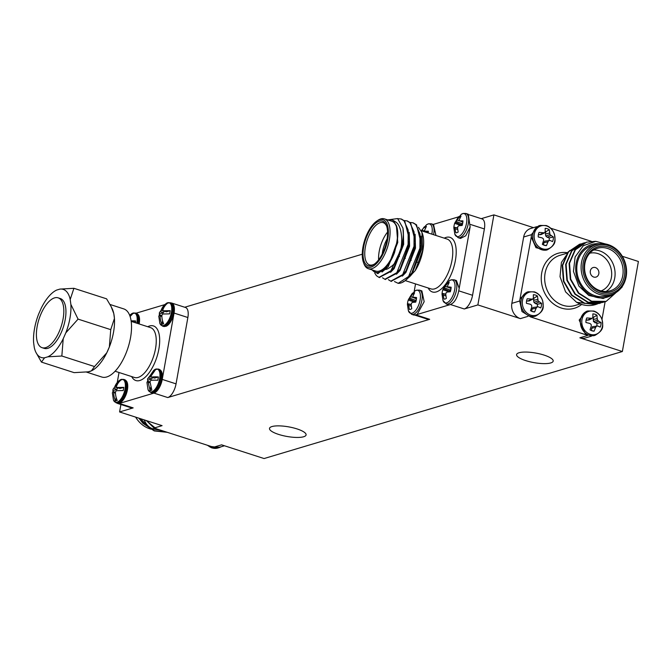 <?xml version="1.0" encoding="UTF-8"?>
<svg xmlns="http://www.w3.org/2000/svg" width="672" height="672" viewBox="0 0 672 672"><rect width="100%" height="100%" fill="white"/><g stroke="black" fill="none" stroke-linecap="round" stroke-linejoin="round"><path stroke-width="1.01" d="M531.266 237.023L519.666 300.88L521.984 311.539L530.578 316.932L585.715 334.715M221.281 446.729L219.299 447.577L211.361 446.536L154.048 428.056L146.395 420.596M213.553 447.241L211.369 446.536M116.81 403.007A12.474 5.552 -72.1 0 0 117.642 403.46A12.474 5.552 -72.1 0 0 119.356 403.435L153.947 393.103A12.474 5.552 -72.1 0 0 162.238 379.411L174.056 313.068A12.474 5.552 -72.1 0 0 171.704 303.047A12.474 5.552 -72.1 0 0 170.772 302.929M411.676 314.345L408.391 310.817A12.012 5.351 107.9 0 1 408.391 310.808A12.012 5.351 107.9 0 0 418.782 304.735A12.012 5.351 107.9 0 0 416.178 290.363A12.012 5.351 107.9 0 0 414.758 291.077A12.012 5.351 107.9 0 0 414.75 291.085L416.657 290.136L419.479 290.136A12.718 5.67 107.9 0 1 420.974 303.971A12.718 5.67 107.9 0 1 411.676 314.345L414.078 315.118L417.144 314.488L449.19 304.903C454.255 303.668 457.59 298.166 459.186 288.397L456.473 280.577L454.07 279.804A12.718 5.67 107.9 0 1 455.566 293.63A12.718 5.67 107.9 0 1 446.275 304.013M591.293 241.298L550.67 228.203M164.548 304.693L136.021 313.211M458.27 216.947L433.255 224.423M481.236 218.669L493.903 214.88L533.509 227.657M622.322 256.292L638.4 261.475L622.364 351.515L264.079 458.548L221.575 444.839L213.545 447.241L219.845 447.157M184.724 307.247L362.258 254.209M469.274 214.805L482.026 218.921A12.474 5.552 107.9 0 1 484.378 228.942L470.677 224.524M458.858 290.867L472.559 295.285L484.378 228.942M472.559 295.285A12.474 5.552 107.9 0 1 464.276 308.977L477.868 304.92L520.363 318.629A12.474 10.676 -106.6 0 1 511.846 303.349L519.641 301.022M493.903 214.88L477.868 304.92M591.52 336.126L585.539 337.915A12.474 10.676 -106.6 0 1 579.86 337.814L622.364 351.515M120.901 404.51L119.582 411.953L133.165 407.896A12.474 5.552 107.9 0 1 131.452 407.912L117.642 403.46M171.704 303.047L185.514 307.499A12.474 5.552 107.9 0 1 187.866 317.52L174.056 313.068M162.238 379.411L176.047 383.863L187.866 317.52M176.047 383.863A12.474 5.552 107.9 0 1 167.765 397.555L429.677 319.318A12.474 5.552 107.9 0 1 427.963 319.334L415.212 315.227M154.048 428.056L162.078 425.653L119.582 411.953M531.46 234.679L523.664 237.006L511.846 303.349M523.664 237.006A12.474 10.676 -106.6 0 1 530.72 228.488L536.701 226.699M525.689 360.595A18.581 4.872 10.1 0 1 516.6 354.589A18.581 4.872 10.1 0 1 535.744 353.052A18.581 4.872 10.1 0 1 553.182 361.099A18.581 4.872 10.1 0 1 525.689 360.595M278.594 434.406A18.581 4.872 10.1 0 1 269.506 428.4A18.581 4.872 10.1 0 1 288.649 426.863A18.581 4.872 10.1 0 1 306.088 434.918A18.581 4.872 10.1 0 1 278.594 434.406M156.232 428.761L146.143 420.521M139.574 418.396L143.329 423.15L154.384 430.685L167.084 432.256M156.626 429.173L163.909 431.239M140.356 418.656L148.21 426.401M153.006 428.921L161.91 430.592M138.919 418.186L142.901 423.276L154.249 430.928L167.219 432.306M156.022 429.215L164.724 431.5M135.652 417.136A26.183 22.42 73.4 0 0 151.091 429.164M56.003 290.388L56.641 290.077A35.792 15.943 -72.1 0 0 55.877 290.455A35.792 15.943 -72.1 0 0 41.261 308.137L38.665 314.034A35.792 15.943 -72.1 0 0 33.6 342.485L34.264 347.399A35.792 15.943 -72.1 0 0 35.918 352.346A35.792 15.943 -72.1 0 0 44.579 357.79L41.454 362.107L74.13 372.641L88.141 371.834A35.792 15.943 -72.1 0 0 91.392 370.868L88.141 371.834M41.454 362.107L35.918 352.346M61.841 356.017L47.83 356.815A35.792 15.943 -72.1 0 0 63.218 338.755L61.841 356.017L94.517 366.551L106.781 352.8A35.792 15.943 107.9 0 1 92.156 370.482A35.792 15.943 107.9 0 1 92.03 370.549M44.579 357.79L47.83 356.815M91.392 370.868L94.517 366.551M78.07 319.116L65.806 332.858A35.792 15.943 -72.1 0 0 70.871 304.408L78.07 319.116L110.737 329.65L114.433 318.452A35.792 15.943 -72.1 0 0 113.77 313.538L114.433 318.452A35.792 15.943 107.9 0 1 113.526 332.195A35.792 15.943 107.9 0 1 109.368 346.912L106.781 352.8A35.792 15.943 107.9 0 0 109.368 346.912L110.737 329.65M63.218 338.755L65.806 332.858M73.903 288.296L70.207 299.494A35.792 15.943 -72.1 0 0 59.892 289.103L73.903 288.296L106.579 298.83L111.14 306.608L113.77 313.538A35.792 15.943 107.9 0 0 112.115 308.591L111.14 306.608M70.871 304.408L70.207 299.494M59.892 289.103L56.641 290.077M42.076 347.684L44.201 348.373A26.183 11.668 -72.1 0 0 63.344 327.029A26.183 11.668 -72.1 0 0 60.27 298.519L58.145 297.839A26.183 11.668 -72.1 0 0 54.541 297.881A26.183 11.668 -72.1 0 0 37.934 322.913A26.183 11.668 -72.1 0 0 42.076 347.684A26.183 11.668 -72.1 0 0 61.219 326.34A26.183 11.668 -72.1 0 0 58.145 297.839M110.032 304.475L123.782 308.91A35.792 15.943 107.9 0 1 130.528 337.68A35.792 15.943 107.9 0 1 101.816 377.034L86.537 372.112M119.02 372.498L117.306 382.133M125.748 380.444A12.012 5.351 107.9 0 1 126.966 381.94A12.012 5.351 107.9 0 1 126.563 393.238A12.012 5.351 107.9 0 1 120.296 402.637A12.012 5.351 107.9 0 1 118.432 403.141M160.339 370.104A12.012 5.351 107.9 0 1 161.566 371.608A12.012 5.351 107.9 0 1 161.154 382.897A12.012 5.351 107.9 0 1 154.888 392.305A12.012 5.351 107.9 0 1 154.031 392.666M137.567 314.101A12.012 5.351 107.9 0 1 138.785 315.596A12.012 5.351 107.9 0 1 139.146 323.954M172.158 303.761A12.012 5.351 107.9 0 1 173.376 305.256A12.012 5.351 107.9 0 1 173.83 313.135A12.012 5.351 107.9 0 1 166.706 325.962A12.012 5.351 107.9 0 1 165.841 326.323M159.86 323.358L162.448 326.08A12.298 5.477 107.9 0 0 172.309 312.556A12.298 5.477 107.9 0 0 169.991 302.677L166.312 303.374A11.962 5.334 107.9 0 1 171.444 312.379A11.962 5.334 107.9 0 1 165.883 324.013A11.962 5.334 107.9 0 1 159.86 323.358L158.768 316.142L159.726 314.899L161.851 315.588M159.289 315.202L159.382 312.707L161.12 310.321A16.523 14.146 -106.6 0 1 165.564 303.954L167.294 303.433A16.523 14.146 73.4 0 0 162.851 309.809L163.262 310.808L170.209 310.674L169.638 313.874L162.691 314.009L161.86 315.378A16.523 14.146 73.4 0 0 163.674 323.77L161.944 324.29A16.523 14.146 -106.6 0 1 160.129 315.899L159.726 314.899M163.262 310.808L166.387 311.816L170.209 310.674M164.279 311.136L163.422 312.707L159.592 313.849M163.422 312.707L160.297 311.699M162.565 320.788L161.944 324.29M165.564 303.954L165.304 305.416M161.12 310.321L164.245 311.338M161.868 316.462L160.129 315.899M129.654 315.286L131.72 313.706A11.962 5.334 107.9 0 1 131.72 313.706A11.962 5.334 107.9 0 1 132.955 313.118A11.962 5.334 107.9 0 1 136.769 323.19M129.721 315.445L132.67 313.774L130.099 316.512M131.107 320.872A16.523 4.334 10.1 0 1 135.618 320.956L135.366 322.736M130.998 314.269L130.754 315.664M135.618 320.956L132.619 321.854M148.05 389.701L150.629 392.423A12.298 5.477 107.9 0 0 152.317 392.406A12.298 5.477 107.9 0 0 160.121 380.646A12.298 5.477 107.9 0 0 158.172 369.02L154.493 369.718A11.962 5.334 107.9 0 1 154.493 369.718A11.962 5.334 107.9 0 1 159.802 377.58A11.962 5.334 107.9 0 1 151.679 391.86A11.962 5.334 107.9 0 1 148.05 389.701L146.95 382.544A16.523 4.334 -169.9 0 1 147.924 381.293L149.999 381.956M147.462 381.612L147.79 380.134A16.523 4.334 10.1 0 1 147.58 378.983A16.523 4.334 10.1 0 1 148.512 377.975L153.779 370.28L155.45 369.776L151.015 376.102L151.418 377.101A16.523 4.334 10.1 0 1 158.399 376.958L157.802 380.276A16.523 4.334 -169.9 0 0 150.83 380.419L150.007 381.788L151.822 390.13L150.15 390.634L147.924 381.293M150.15 390.634L150.746 387.282M150.024 382.83L148.336 382.292M149.344 376.606L152.502 377.454M153.527 371.666L153.779 370.28M152.468 377.614L151.645 378.983L147.79 380.134M158.399 376.958L154.552 378.109L151.418 377.101M151.645 378.983L148.512 377.975M113.45 400.042L116.038 402.763A12.298 5.477 107.9 0 0 125.026 392.742A12.298 5.477 107.9 0 0 123.581 379.352L119.902 380.058A11.962 5.334 107.9 0 1 124.186 392.465A11.962 5.334 107.9 0 1 113.45 400.042L112.358 392.818L113.316 391.574L115.441 392.263M112.879 391.885L112.972 389.382L114.71 387.005A16.523 14.146 -106.6 0 1 119.154 380.629L120.884 380.117A16.523 14.146 73.4 0 0 116.441 386.484L116.852 387.492L123.799 387.358L123.228 390.558L116.281 390.692L115.45 392.062A16.523 14.146 73.4 0 0 117.264 400.453L115.534 400.966A16.523 14.146 -106.6 0 1 113.719 392.574L113.316 391.574M113.182 390.524L117.012 389.382L113.887 388.374M116.852 387.492L119.977 388.5L123.799 387.358M119.154 380.629L118.894 382.099M117.869 387.82L117.012 389.382M116.155 397.471L115.534 400.966M115.458 393.137L113.719 392.574M114.71 387.005L117.835 388.013M585.707 334.706L593.645 335.748L595.039 335.336A12.718 10.886 -106.6 0 1 584.153 331.901A12.718 10.886 -106.6 0 1 580.566 319.654A12.718 10.886 -106.6 0 1 587.756 310.96L586.362 311.38L579.172 320.074L585.707 334.706M591.158 330.481L594.124 331.145A8.711 7.459 -106.6 0 1 592.553 330.952A8.711 7.459 -106.6 0 1 590.016 329.818L591.293 326.029L591.125 324.408L589.848 323.434L585.95 322.51A8.711 7.459 -106.6 0 1 586.765 317.932L592.2 318.36L592.872 317.167L592.855 313.908A8.711 7.459 -106.6 0 1 596.963 315.227L593.51 317.285L593.443 321.544L596.946 323.442L601.028 322.535A8.711 7.459 -106.6 0 1 600.214 327.113L597.794 325.996L592.536 326.642L591.158 330.464M593.51 317.285A7.207 6.166 73.4 0 0 592.889 316.915M586.102 319.948L588.865 320.065L592.2 318.36M596.652 326.13A7.207 6.166 73.4 0 0 596.946 323.442M596.963 315.227L597.206 318.57L593.099 319.57M597.206 318.57L597.618 320.107L593.443 321.544M597.618 320.107L598.651 321.157L594.888 322.778M598.651 321.157L601.028 322.535M597.794 325.996L592.536 326.642M596.543 326.155L595.627 327.424L591.57 328.196M595.627 327.424L594.124 331.145M590.713 318.595L587.16 320.292M594.266 311.48A12.012 10.282 -106.6 0 1 600.079 331.464A12.012 10.282 -106.6 0 1 582.347 325.744A12.012 10.282 -106.6 0 1 594.266 311.48M605.942 301.451L591.242 301.35L578.382 293.185L570.301 279.292L569.1 263.424L574.93 249.95L586.379 242.222M602.515 302.476L587.807 302.375L574.946 294.21L566.874 280.316L565.664 264.449L571.511 250.958L582.952 243.247M599.08 303.5L584.38 303.4L571.519 295.235L563.438 281.341L562.237 265.474L568.067 251.992L579.516 244.272M614.922 293.16L603.17 298.528L588.806 295.478L578.878 286.096L573.46 271.421L575.114 256.964L583.296 245.708L595.72 241.34L608.874 244.868M622.432 286.222A31.172 26.687 -106.6 0 1 621.97 287.297L622.314 286.398M621.97 287.297L606.152 301.392L591.671 301.224L578.81 293.059L570.73 279.166L569.528 263.298L575.366 249.799L586.622 242.155L595.291 241.357M604.422 301.837L602.515 302.476L588.235 302.249L575.375 294.084L567.302 280.19L566.093 264.323L571.922 250.841L583.153 243.188L584.9 242.743M600.995 302.862L599.08 303.5L584.808 303.274L571.948 295.109L563.867 281.215L562.666 265.348L568.495 251.857L579.743 244.205L581.473 243.768M597.559 303.887L595.652 304.525L576.576 302.299A31.172 26.687 73.4 0 0 595.468 304.584A31.172 26.687 73.4 0 0 595.669 304.525M569.646 250.538L561.414 262.408L560.02 276.654L565.555 291.841L576.576 302.299M626.153 276.738A26.183 22.42 -106.6 0 1 611.344 294.63A26.183 22.42 -106.6 0 1 582.364 275.957A26.183 22.42 -106.6 0 1 596.35 244.448A26.183 22.42 -106.6 0 1 618.769 251.521A26.183 22.42 -106.6 0 1 626.153 276.738M625.708 276.209A24.94 21.344 73.4 0 0 597.492 245.414A24.94 21.344 73.4 0 0 590.184 286.448A24.94 21.344 73.4 0 0 625.708 276.209M624.439 275.797A23.444 20.068 -106.6 0 1 591.041 285.424A23.444 20.068 -106.6 0 1 597.912 246.851A23.444 20.068 -106.6 0 1 624.439 275.797M622.759 275.638A22.193 19.001 73.4 0 0 616.493 254.268A22.193 19.001 73.4 0 0 597.492 248.279A22.193 19.001 73.4 0 0 585.64 274.982A22.193 19.001 73.4 0 0 610.201 290.808A22.193 19.001 73.4 0 0 622.759 275.638M593.628 250.001A22.193 19.001 -106.6 0 1 614.729 278.04A22.193 19.001 -106.6 0 1 606.026 291.488M601.054 290.909A19.706 16.867 73.4 0 0 611.369 277.721A19.706 16.867 73.4 0 0 589.789 253.21M598.828 273.68A4.99 4.267 73.4 0 0 597.425 268.876A4.99 4.267 73.4 0 0 593.149 267.532A4.99 4.267 73.4 0 0 590.486 273.529A4.99 4.267 73.4 0 0 596.005 277.091A4.99 4.267 73.4 0 0 598.828 273.68M601.986 319.393L605.136 301.669M599.466 243.793A27.434 23.486 73.4 0 0 577.021 277.553A27.434 23.486 73.4 0 0 614.3 293.471M596.35 244.448L592.024 245.742A26.183 22.42 73.4 0 0 578.046 277.25A26.183 22.42 73.4 0 0 607.018 295.924L611.344 294.63M530.578 316.932L535.542 316.151A12.718 10.886 -106.6 0 1 524.656 312.715A12.718 10.886 -106.6 0 1 521.06 300.468A12.718 10.886 -106.6 0 1 528.259 291.774L526.865 292.194L520.313 298.519M531.266 237.048L535.954 247.657L545.958 250.219L547.361 249.808A12.718 10.886 -106.6 0 1 536.466 246.372A12.718 10.886 -106.6 0 1 532.879 234.125A12.718 10.886 -106.6 0 1 540.078 225.431L538.684 225.851L531.485 234.536L531.266 237.048M534.769 292.295A12.012 10.282 -106.6 0 1 540.582 312.278A12.012 10.282 -106.6 0 1 522.85 306.558A12.012 10.282 -106.6 0 1 534.769 292.295M536.13 308.238L534.626 311.959A8.711 7.459 -106.6 0 1 533.056 311.766A8.711 7.459 -106.6 0 1 530.519 310.632L531.796 306.835L531.628 305.222L530.351 304.248L526.445 303.324A8.711 7.459 -106.6 0 1 527.26 298.746L532.703 299.174L533.375 297.982L533.35 294.722A8.711 7.459 -106.6 0 1 537.457 296.041L538.121 300.922L541.531 303.349A8.711 7.459 -106.6 0 1 540.716 307.927L538.297 306.81L537.046 306.97L536.13 308.238L532.064 309.011L531.661 311.279M537.457 296.041L534.013 298.099A7.207 6.166 73.4 0 0 533.383 297.73M532.703 299.174L529.368 300.88L527.663 301.106L531.208 299.41M526.596 300.762L527.663 301.106M531.661 311.296L534.626 311.959M537.046 306.97L533.03 307.457L532.064 309.011M538.297 306.81L533.03 307.457M537.155 306.944A7.207 6.166 73.4 0 0 537.44 304.256L541.531 303.349M539.154 301.972L535.391 303.593L537.44 304.256M538.121 300.922L533.946 302.358L535.391 303.593M537.709 299.384L533.602 300.384L533.946 302.358M534.013 298.099L533.602 300.384M546.58 225.952A12.012 10.282 -106.6 0 1 552.401 245.935A12.012 10.282 -106.6 0 1 534.668 240.215A12.012 10.282 -106.6 0 1 546.58 225.952M547.949 241.895L546.445 245.608A8.711 7.459 -106.6 0 1 544.874 245.423A8.711 7.459 -106.6 0 1 542.338 244.289L543.614 240.492L543.438 238.879L542.17 237.905L538.264 236.981A8.711 7.459 -106.6 0 1 539.078 232.403L544.522 232.831L545.194 231.638L545.168 228.371A8.711 7.459 -106.6 0 1 549.276 229.698L549.94 234.578L553.35 237.006A8.711 7.459 -106.6 0 1 552.535 241.584L550.108 240.467L548.864 240.626L547.949 241.895L543.883 242.659L543.48 244.936L546.445 245.608M549.276 229.698L545.832 231.756A7.207 6.166 73.4 0 0 545.202 231.386M544.522 232.831L541.187 234.536L539.482 234.755L543.026 233.066M538.415 234.419L539.482 234.755M548.864 240.626L544.849 241.114L543.883 242.659M550.108 240.467L544.849 241.114M548.974 240.601A7.207 6.166 73.4 0 0 549.259 237.913L553.35 237.006M550.973 235.628L547.21 237.25L549.259 237.913M549.94 234.578L545.756 236.015L547.21 237.25M549.528 233.033L545.42 234.041L545.756 236.015M545.832 231.756L545.42 234.041M425.368 227.934L424.024 227.136A8.711 3.881 107.9 0 1 426.409 226.422L424.402 230.756L428.257 232.52M425.233 231.202L428.358 231.21A8.711 3.881 107.9 0 1 428.198 232.974M421.672 230.866L422.016 230.261L425.695 231.412M422.016 230.261L424.024 227.136M421.252 230.731L426.569 224.734A12.012 5.351 107.9 0 1 427.997 224.02A12.012 5.351 107.9 0 1 431.827 234.142M435.96 235.477L433.507 224.498M413.557 294.277L412.205 293.479A8.711 3.881 107.9 0 1 414.59 292.765L412.583 297.1L416.539 297.553A8.711 3.881 107.9 0 1 415.724 302.131L412.549 302.383L411.499 303.139L411.146 304.71L411.76 308.683A8.711 3.881 107.9 0 1 409.828 309.456A8.711 3.881 107.9 0 1 409.374 309.397L408.349 304.08L407.929 303.769L407.425 304.609A8.711 3.881 107.9 0 1 407.425 304.55A8.711 3.881 107.9 0 1 408.24 300.031L413.666 301.837L415.909 300.476L416.405 299.124M413.666 301.837A7.207 3.209 -72.1 0 0 413.532 302.274M413.414 297.553L416.438 298.864M409.374 309.397L410.298 309.414M408.626 305.466L411.281 306.188M408.349 304.08L411.146 304.71M407.929 303.769L411.188 304.466M414.75 291.077L408.24 300.031L408.794 298.931L414.859 301.476M408.794 298.931L409.424 298.04L415.909 300.476M409.424 298.04L410.197 296.604L413.876 297.755M410.197 296.604L412.205 293.479M417.136 314.479L424.166 301.703L421.882 290.909L419.479 290.136M459.178 288.473L470.131 226.926L468.292 214.234L465.889 213.452A12.718 5.67 107.9 0 1 467.384 227.287A12.718 5.67 107.9 0 1 458.094 237.67L454.801 234.133L453.844 227.867A8.711 3.881 107.9 0 1 454.65 223.348L460.076 225.154L462.319 223.793L462.815 222.449M448.148 283.945L446.796 283.147A8.711 3.881 107.9 0 1 449.19 282.433L447.174 286.768L451.13 287.221A8.711 3.881 107.9 0 1 450.316 291.799L447.14 292.051L446.099 292.807L445.738 294.378L446.351 298.343A8.711 3.881 107.9 0 1 444.419 299.124A8.711 3.881 107.9 0 1 443.965 299.057L442.94 293.748L442.529 293.429L442.016 294.277A8.711 3.881 107.9 0 1 442.025 294.21A8.711 3.881 107.9 0 1 442.84 289.699L448.258 291.497L450.5 290.136L450.996 288.792M448.258 291.497A7.207 3.209 -72.1 0 0 448.132 291.942M448.006 287.213L451.03 288.532M443.965 299.057L444.889 299.082M443.218 295.126L445.872 295.856M442.94 293.748L445.738 294.378M442.529 293.429L445.78 294.134M448.526 304.744L446.267 304.013L442.982 300.476A12.012 5.351 107.9 0 0 453.373 294.403A12.012 5.351 107.9 0 0 450.769 280.031A12.012 5.351 107.9 0 0 449.35 280.745A12.012 5.351 107.9 0 1 449.35 280.745L442.84 289.699L443.386 288.599L449.45 291.144M443.386 288.599L444.024 287.708L450.5 290.136M444.024 287.708L444.797 286.272L448.468 287.414M444.797 286.272L446.796 283.147M448.669 304.794L449.19 304.903M458.086 237.67L460.488 238.442L465.755 235.763L470.156 226.85M460.076 225.154A7.207 3.209 -72.1 0 0 459.942 225.599M459.967 217.594L458.615 216.804A8.711 3.881 107.9 0 1 461.009 216.09L458.993 220.416L462.848 222.188M459.824 220.87L462.949 220.87A8.711 3.881 107.9 0 1 462.134 225.456L458.959 225.708L457.918 226.464L457.556 228.035L458.17 232A8.711 3.881 107.9 0 1 456.238 232.781A8.711 3.881 107.9 0 1 455.784 232.714L456.708 232.739M455.784 232.714L455.036 228.782L457.691 229.513M455.036 228.782L454.759 227.405L457.556 228.035M454.759 227.405L457.598 227.791M454.339 227.086L453.835 227.934A8.711 3.881 107.9 0 1 453.844 227.867M454.801 234.133A12.012 5.351 107.9 0 0 465.192 228.06A12.012 5.351 107.9 0 0 462.588 213.688A12.012 5.351 107.9 0 0 461.168 214.402A12.012 5.351 107.9 0 1 461.168 214.402L454.65 223.348L455.204 222.247L461.269 224.801M455.204 222.247L455.843 221.365L462.319 223.793M455.843 221.365L456.616 219.929L460.286 221.071M456.616 219.929L458.615 216.804M387.912 219.895L397.622 218.568L402.982 228.169A31.172 13.894 107.9 0 1 400.562 250.379C401.999 243.692 402.066 237.191 400.747 230.857C398.672 223.138 396.69 222.491 393.162 220.458L396.404 225.599C397.992 229.858 398.202 235.402 397.026 242.222L389.155 264.13M403.292 234.713L403.393 238.778M402.982 228.169L403.469 237.56L402.931 244.129L395.22 265.793L391.633 271.026L379.327 277.469M394.598 266.725L389.844 272.051M408.475 232.117L409.298 240.685M401.411 219.106L404.712 220.996L409.374 239.459L408.828 246.036L401.117 267.7L399.848 269.682L397.538 272.924L385.232 279.376M400.504 268.624L395.741 273.958M414.38 234.016L415.195 242.584M407.316 221.004L410.609 222.894L415.279 241.366L414.733 247.934L407.022 269.598L401.646 275.856M420.277 235.922L421.1 244.49M413.213 222.911L416.514 224.801L421.184 243.264L420.638 249.841L412.927 271.505L410.533 275.15L405.082 280.762M412.306 272.429L407.551 277.763M404.863 280.904L403.024 281.778M403.469 237.56L402.94 242.752L393.943 267.784M409.374 239.459L408.845 244.65L399.848 269.682M415.279 241.366L414.75 246.557L405.745 271.589L403.444 274.831L391.138 281.274M421.184 243.264L420.647 248.464L411.65 273.487M397.026 242.222L394.498 252.655L388.996 264.382L377.832 273.697L371.86 269.833M400.562 250.379L390.894 270.782L378.949 277.36L376.438 275.713L374.724 273.05M397.807 218.677L401.05 218.98L403.973 220.752L408.181 230.068L408.106 244.415L396.799 272.689L384.863 279.266L382.486 277.771M404.2 220.542L406.946 220.878L409.87 222.659L414.086 231.966L414.011 246.322L402.704 274.596L390.768 281.173L388.391 279.67M410.105 222.449L412.86 222.785L415.775 224.566L419.992 233.873L419.916 248.22L408.61 276.494L398.152 283.332A31.172 13.894 -72.1 0 0 404.401 281.224A31.172 13.894 -72.1 0 0 410.533 275.15M421.991 232.47L422.402 233.621A27.434 12.222 107.9 0 1 415.204 270.648L422.587 250.706L421.982 232.478L418.429 227.296M394.464 281.543L398.152 283.332M415.204 270.648L408.366 277.855M396.404 225.599L397.765 242.466L388.231 266.7L382.032 272.026M403.309 230.446L403.662 244.364L394.136 268.607L390.575 272.294M409.214 232.352L409.567 246.271L400.033 270.514L396.48 274.193M415.12 234.259L415.472 248.178L405.938 272.412L402.385 276.1M421.016 236.158L421.369 250.076L411.844 274.319L409.408 277.015M376.681 221.147L377.815 220.374A26.183 11.668 107.9 0 1 384.409 218.854A26.183 11.668 107.9 0 1 389.348 239.904A26.183 11.668 107.9 0 1 368.34 268.699A26.183 11.668 107.9 0 1 363.871 263.609L363.409 262.324A24.94 11.113 -72.1 0 0 375.925 264.113A24.94 11.113 -72.1 0 0 387.668 239.744A24.94 11.113 -72.1 0 0 376.681 221.147A24.94 11.113 -72.1 0 0 364.736 240.022A24.94 11.113 -72.1 0 0 363.409 262.324M386.921 239.963A23.444 10.45 107.9 0 1 374.018 264.382A23.444 10.45 107.9 0 1 365.366 240.223A23.444 10.45 107.9 0 1 386.501 225.674A23.444 10.45 107.9 0 1 386.921 239.963M386.728 226.346A22.193 9.887 -72.1 0 0 383.183 222.65A22.193 9.887 -72.1 0 0 366.962 240.744A22.193 9.887 -72.1 0 0 369.558 264.902A22.193 9.887 -72.1 0 0 374.59 263.97M402.57 241.819A19.706 8.778 -72.1 0 1 402.074 246.002A19.706 8.778 -72.1 0 1 391.222 266.524L388.962 268.061A22.193 9.887 107.9 0 1 385.711 269.489M378.613 259.829A22.193 9.887 107.9 0 1 387.568 232.058M387.106 238.888A19.706 8.778 -72.1 0 0 382.225 254.016M394.951 266.129A27.434 12.222 107.9 0 1 395.01 264.482M402.99 238.829A27.434 12.222 107.9 0 1 403.402 238.157M415.531 283.92L414.179 291.497M395.716 263.138A26.183 11.668 -72.1 0 0 395.623 264.953M403.334 239.434A26.183 11.668 -72.1 0 0 402.797 240.341M393.162 220.458A27.434 12.222 -72.1 0 0 388.382 220.13M372.305 269.976A27.434 12.222 -72.1 0 0 394.498 252.655M368.34 268.699L375.774 271.093A26.183 11.668 -72.1 0 0 396.782 242.298A26.183 11.668 -72.1 0 0 391.843 221.248L384.409 218.854M527.999 316.344L520.363 318.629M579.86 337.814L587.496 335.53M119.356 403.435L133.165 407.896M167.765 397.555L153.947 393.103M416.203 314.966L429.677 319.318M464.276 308.977L450.794 304.634M207.866 445.41A12.718 10.886 73.4 0 0 217.904 447.997L219.299 447.577M144.396 419.958A12.718 10.886 73.4 0 0 157.231 429.08L152.267 428.711L148.924 426.972L146.992 425.208L144.001 419.824M115.105 371.23L134.509 377.488A26.183 11.668 -72.1 0 0 155.518 348.692A26.183 11.668 -72.1 0 0 150.587 327.642L131.183 321.384M147.748 326.726A28.678 12.776 107.9 0 1 158.878 349.012A28.678 12.776 107.9 0 1 146.135 376.303A28.678 12.776 107.9 0 1 131.678 376.572M169.991 302.677L170.999 302.996A12.298 5.477 107.9 0 1 173.317 312.883A12.298 5.477 107.9 0 1 163.447 326.407L166.706 325.962M138.785 315.596L136.408 313.337A12.298 5.477 107.9 0 1 138.617 323.786M131.712 313.715L135.4 313.009A12.298 5.477 107.9 0 1 137.609 323.459M161.566 371.608L159.18 369.34A12.298 5.477 107.9 0 1 161.12 380.974A12.298 5.477 107.9 0 1 153.325 392.725A12.298 5.477 107.9 0 1 151.637 392.75L154.888 392.305M126.966 381.94L124.589 379.68A12.298 5.477 107.9 0 1 126.025 393.061A12.298 5.477 107.9 0 1 117.037 403.082L120.296 402.637M595.132 335.303A12.718 10.886 -106.6 0 1 595.039 335.336C605.312 329.322 602.372 325.483 602.238 320.233C600.692 315.479 597.904 312.421 593.88 311.06L587.756 310.96M566.672 253.319L559.902 255.343A26.183 22.42 73.4 0 0 545.084 273.235A26.183 22.42 73.4 0 0 552.476 298.452A26.183 22.42 73.4 0 0 574.896 305.525L580.247 303.92M581.708 304.399A28.678 24.553 -106.6 0 1 553.216 303.685A28.678 24.553 -106.6 0 1 541.724 272.916A28.678 24.553 -106.6 0 1 567.269 252.672M426.569 224.734L428.476 223.793L431.298 223.793A12.718 5.67 107.9 0 1 433.566 234.704M405.3 280.619L431.021 288.91A26.183 11.668 -72.1 0 0 450.164 267.574A26.183 11.668 -72.1 0 0 447.098 239.064L421.226 230.723M444.259 238.148A28.678 12.776 107.9 0 1 453.348 268.598A28.678 12.776 107.9 0 1 428.19 287.994M207.304 445.225L211.772 447.896L217.846 448.014M219.232 447.342L224.473 445.771M170.999 302.996L173.376 305.256M166.312 303.374L159.382 312.707M162.448 326.08L163.447 326.407M135.4 313.009L136.408 313.337M154.493 369.718L147.58 378.983M150.629 392.423L151.637 392.75M158.172 369.02L159.18 369.34M119.902 380.058L112.972 389.382M116.038 402.763L117.037 403.082M123.581 379.352L124.589 379.68M586.597 242.155L586.169 242.29M583.162 243.18L582.733 243.314M579.734 244.213L579.306 244.339M606.161 301.384L605.732 301.518M602.725 302.408L602.297 302.543M599.298 303.442L598.87 303.568M535.542 316.151C545.815 310.136 542.875 306.298 542.741 301.048C541.195 296.293 538.406 293.236 534.374 291.875L528.259 291.774M547.361 249.808C557.634 243.793 554.694 239.954 554.56 234.704C553.014 229.95 550.225 226.892 546.193 225.532L540.078 225.431M431.298 223.793L433.7 224.566M408.391 310.817L407.425 304.55M442.982 300.476L442.025 294.21M454.07 279.804L451.248 279.804L449.341 280.745M465.889 213.452L463.067 213.461L461.16 214.402M389.315 263.894L388.996 264.382M407.022 269.598L405.745 271.589M405.266 280.636L404.401 281.224M378.958 277.368L379.697 277.603M384.863 279.266L385.594 279.51M390.76 281.173L391.499 281.408M401.041 218.971L401.78 219.215M406.946 220.878L407.686 221.113M412.852 222.785L413.591 223.02M419.908 252.571L419.168 252.336M414.011 250.673L413.272 250.429M408.106 248.766L407.366 248.531M417.455 262.265L416.413 261.929M411.256 260.266L410.516 260.022M405.35 258.359L404.611 258.124M399.445 256.46L398.866 256.267"/></g></svg>
